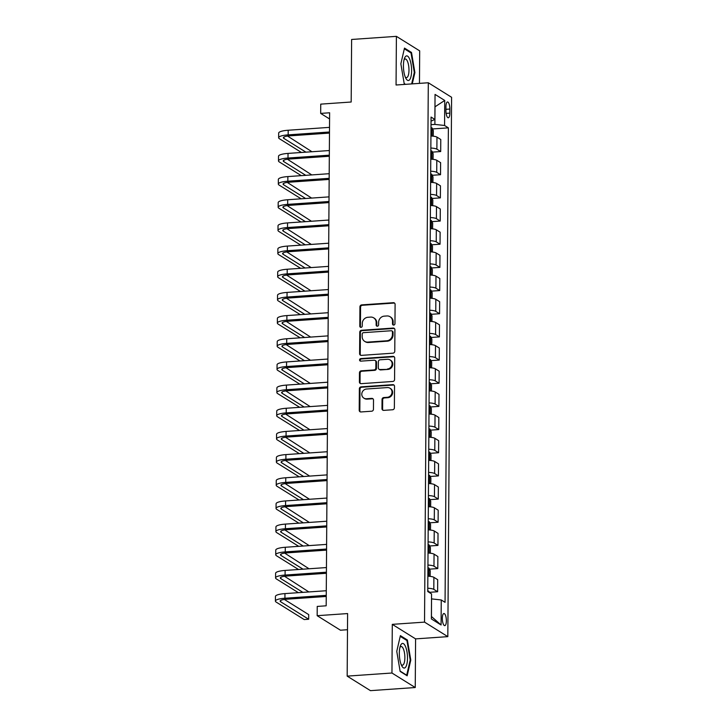 <?xml version="1.0" encoding="UTF-8"?>
<svg xmlns="http://www.w3.org/2000/svg" width="727" height="727" viewBox="0 0 727 727"><rect width="100%" height="100%" fill="white"/><g stroke="black" fill="none" stroke-linecap="round" stroke-linejoin="round"><path stroke-width="1.09" d="M393.716 325.069A1.309 1.2 -58.1 0 0 394.961 323.715L395.097 304.386A1.863 1.718 -58.1 0 0 393.343 302.686L361.701 304.886A1.863 1.718 -58.1 0 0 359.929 306.83L359.792 326.159A1.309 1.2 -58.1 0 0 361.019 327.35A1.309 1.2 -58.1 0 0 362.255 325.987L362.273 323.488A5.961 5.489 -58.1 0 1 367.944 317.272L370.579 317.09A5.961 5.489 -58.1 0 1 373.696 317.853A5.961 5.489 -58.1 0 1 376.159 322.524L376.141 325.024A1.309 1.2 -58.1 0 0 377.368 326.214A1.309 1.2 -58.1 0 0 378.603 324.851L378.622 322.352A5.961 5.489 -58.1 0 1 384.292 316.136L386.928 315.954A5.961 5.489 -58.1 0 1 390.045 316.718A5.961 5.489 -58.1 0 1 392.516 321.379L392.498 323.888A1.309 1.2 -58.1 0 0 393.716 325.069M446.36 620.831A6.08 1.972 86 0 0 443.924 613.515A6.08 1.972 86 0 0 442.325 618.323A6.08 1.972 86 0 0 444.76 625.638A6.08 1.972 86 0 0 446.36 620.831M381.975 408.674A1.863 1.718 -58.1 0 0 383.72 410.373L392.598 409.755A1.863 1.718 -58.1 0 0 394.37 407.811L394.525 386.346A1.863 1.718 -58.1 0 0 392.771 384.647L361.128 386.846A1.863 1.718 -58.1 0 0 359.356 388.791L359.211 410.255A1.863 1.718 -58.1 0 0 360.955 411.955L371.679 411.209A1.863 1.718 -58.1 0 0 373.451 409.265L373.514 400.077A1.863 1.718 -58.1 0 0 371.77 398.378L366.444 398.75A4.989 4.589 -58.1 0 1 361.991 392.789A4.989 4.589 -58.1 0 1 366.517 389.018L387.355 387.573A4.989 4.589 -58.1 0 1 391.808 393.534A4.989 4.589 -58.1 0 1 387.282 397.305L383.811 397.542A1.863 1.718 -58.1 0 0 382.038 399.486L381.975 408.674L382.602 409.065A1.863 1.718 -58.1 0 0 383.084 410.292M419.461 83.378L419.688 50.872L396.397 36.35L351.623 39.467L351.177 102.016L320.734 104.134L320.671 113.403L329.622 112.776L326.178 605.8L317.226 606.418L317.163 615.687L340.454 630.209L347.497 629.727M391.953 673.011L415.244 687.533L415.59 638.879L392.289 624.357L391.953 673.011L347.17 676.128L347.606 613.57L317.163 615.687M392.289 624.357L424.532 622.121L428.303 82.76L451.594 97.282L447.823 636.643L424.532 622.121M396.397 36.35L396.061 85.004L428.303 82.76M392.998 353.177A1.863 1.718 -58.1 0 0 394.77 351.232L394.915 329.767A1.863 1.718 -58.1 0 0 393.171 328.068L361.519 330.267A1.863 1.718 -58.1 0 0 359.756 332.212L359.601 353.676A1.863 1.718 -58.1 0 0 361.346 355.376L392.998 353.177M394.716 358.057L394.57 379.521A1.863 1.718 -58.1 0 1 392.798 381.466L361.146 383.665A1.863 1.718 -58.1 0 1 359.402 381.966L359.465 372.778A1.863 1.718 -58.1 0 1 361.237 370.834L374.078 369.943A1.863 1.718 -58.1 0 0 375.841 367.998L375.886 361.91A1.863 1.718 -58.1 0 0 374.141 360.21L360.783 361.137A1.309 1.2 -58.1 0 1 359.611 359.583A1.309 1.2 -58.1 0 1 360.801 358.593L392.971 356.357A1.863 1.718 -58.1 0 1 394.716 358.057M415.244 687.533L370.461 690.65L347.17 676.128M445.96 106.624L445.933 110.695A5.889 1.917 86 0 0 448.295 117.783A5.889 1.917 86 0 0 449.84 113.13L449.868 109.05A5.889 1.917 86 0 0 447.505 101.962A5.889 1.917 86 0 0 445.96 106.624M431.038 121.145L434.873 119.437L431.066 117.065L427.749 591.542L431.556 593.923L431.384 618.941L441.08 624.984L431.447 616.505L431.529 598.894M434.873 119.437L435.046 94.41L444.742 100.462L444.57 125.48L434.882 124.408L431.011 124.68M432.556 128.952L448.377 127.852L444.57 125.48M448.377 127.852L445.06 602.338L441.253 599.966L441.08 624.984M415.59 638.879L447.823 636.643M320.671 113.403L329.576 118.964M434.882 124.408L435.01 106.805L444.742 100.462M432.392 152.125L440.689 151.543L440.771 139.502L436.963 137.121A7.597 1.645 -179.6 0 0 430.929 136.004M432.229 175.289L440.526 174.716L440.617 162.666L436.809 160.294A7.597 1.645 -179.6 0 0 430.775 159.168M432.074 198.462L440.371 197.88L440.453 185.839L436.645 183.458A7.597 1.645 -179.6 0 0 430.611 182.341M431.911 221.626L440.208 221.053L440.289 209.003L436.482 206.632A7.597 1.645 -179.6 0 0 430.448 205.505M431.747 244.799L440.044 244.217L440.126 232.177L436.318 229.796A7.597 1.645 -179.6 0 0 430.284 228.678M431.584 267.963L439.88 267.391L439.962 255.341L436.155 252.969A7.597 1.645 -179.6 0 0 430.12 251.842M431.42 291.136L439.717 290.555L439.808 278.505L436 276.133A7.597 1.645 -179.6 0 0 429.966 275.015M431.265 314.3L439.562 313.728L439.644 301.678L435.837 299.306A7.597 1.645 -179.6 0 0 429.802 298.179M431.102 337.473L439.399 336.892L439.481 324.842L435.673 322.47A7.597 1.645 -179.6 0 0 429.639 321.352M430.938 360.637L439.235 360.065L439.317 348.015L435.509 345.643A7.597 1.645 -179.6 0 0 429.475 344.516M430.775 383.811L439.072 383.229L439.163 371.179L435.346 368.807A7.597 1.645 -179.6 0 0 429.312 367.68M430.611 406.975L438.908 406.393L438.999 394.352L435.191 391.971A7.597 1.645 -179.6 0 0 429.157 390.853M430.457 430.139L438.754 429.566L438.835 417.516L435.028 415.144A7.597 1.645 -179.6 0 0 428.994 414.017M430.293 453.312L438.59 452.73L438.672 440.689L434.864 438.308A7.597 1.645 -179.6 0 0 428.83 437.191M430.13 476.476L438.426 475.903L438.508 463.853L434.701 461.481A7.597 1.645 -179.6 0 0 428.666 460.355M429.966 499.649L438.263 499.067L438.354 487.026L434.537 484.645A7.597 1.645 -179.6 0 0 428.503 483.528M429.802 522.813L438.099 522.24L438.19 510.19L434.382 507.819A7.597 1.645 -179.6 0 0 428.348 506.692M429.648 545.986L437.945 545.404L438.027 533.364L434.219 530.983A7.597 1.645 -179.6 0 0 428.185 529.865M429.484 569.15L437.781 568.578L437.863 556.528L434.055 554.156A7.597 1.645 -179.6 0 0 428.021 553.029M429.321 592.323L437.618 591.742L437.699 579.692L433.892 577.32A7.597 1.645 -179.6 0 0 427.858 576.202M440.689 151.543L436.882 149.171A7.597 1.645 -179.6 0 0 430.847 148.054M440.526 174.716L436.718 172.344A7.597 1.645 -179.6 0 0 430.684 171.218M440.371 197.88L436.563 195.508A7.597 1.645 -179.6 0 0 430.529 194.391M440.208 221.053L436.4 218.673A7.597 1.645 -179.6 0 0 430.366 217.555M440.044 244.217L436.236 241.846A7.597 1.645 -179.6 0 0 430.202 240.719M439.88 267.391L436.073 265.01A7.597 1.645 -179.6 0 0 430.039 263.892M439.717 290.555L435.909 288.183A7.597 1.645 -179.6 0 0 429.875 287.056M439.562 313.728L435.755 311.347A7.597 1.645 -179.6 0 0 429.721 310.229M439.399 336.892L435.591 334.52A7.597 1.645 -179.6 0 0 429.557 333.393M439.235 360.065L435.428 357.684A7.597 1.645 -179.6 0 0 429.393 356.566M439.072 383.229L435.264 380.857A7.597 1.645 -179.6 0 0 429.23 379.73M438.908 406.393L435.1 404.021A7.597 1.645 -179.6 0 0 429.066 402.903M438.754 429.566L434.946 427.194A7.597 1.645 -179.6 0 0 428.912 426.067M438.59 452.73L434.782 450.358A7.597 1.645 -179.6 0 0 428.748 449.241M438.426 475.903L434.619 473.531A7.597 1.645 -179.6 0 0 428.585 472.405M438.263 499.067L434.455 496.695A7.597 1.645 -179.6 0 0 428.421 495.569M438.099 522.24L434.292 519.86A7.597 1.645 -179.6 0 0 428.258 518.742M437.945 545.404L434.137 543.033A7.597 1.645 -179.6 0 0 428.103 541.906M437.781 568.578L433.974 566.197A7.597 1.645 -179.6 0 0 427.939 565.079M437.618 591.742L433.81 589.37A7.597 1.645 -179.6 0 0 427.776 588.243M431.574 598.894L441.253 599.966M412.264 83.878L414.89 72.546L411.509 52.471L404.494 48.1L400.859 63.794L404.239 83.869L405.057 84.377M407.156 675.792L410.782 660.089L407.402 640.014L400.386 635.643L396.76 651.337L400.141 671.412L407.156 675.792M410.337 52.553L411.509 52.471M414.272 72.591L414.89 72.546M406.239 640.096L407.402 640.014M410.173 660.134L410.782 660.089M393.389 325.051A1.309 1.2 -58.1 0 1 393.125 324.278L393.143 321.779A5.961 5.489 -58.1 0 0 390.672 317.108L390.045 316.718M373.696 317.853L374.323 318.244A5.961 5.489 -58.1 0 1 376.795 322.915L376.777 325.414A1.309 1.2 -58.1 0 0 377.031 326.187M394.616 303.159A1.863 1.718 -58.1 0 0 393.979 303.077L362.328 305.276A1.863 1.718 -58.1 0 0 360.556 307.221L360.419 326.55A1.309 1.2 -58.1 0 0 360.683 327.323M394.434 328.54A1.863 1.718 -58.1 0 0 393.798 328.459L362.155 330.658A1.863 1.718 -58.1 0 0 360.383 332.602L360.228 354.067A1.863 1.718 -58.1 0 0 360.71 355.294M392.444 331.939A1.309 1.2 -58.1 0 0 391.217 330.749L363.436 332.675A1.309 1.2 -58.1 0 0 362.2 334.038L362.182 336.674A5.961 5.489 -58.1 0 0 364.654 341.345A5.961 5.489 -58.1 0 0 367.762 342.108L386.755 340.79A5.961 5.489 -58.1 0 0 392.426 334.574L392.444 331.939L393.071 332.33A1.309 1.2 -58.1 0 0 392.525 331.303L391.898 330.912M364.654 341.345L365.281 341.735A5.961 5.489 -58.1 0 0 368.398 342.499L367.762 342.108M393.071 332.33L393.053 334.965A5.961 5.489 -58.1 0 1 387.382 341.181L368.398 342.499M375.114 360.447L375.741 360.837A1.863 1.718 -58.1 0 1 376.513 362.3L376.477 368.398A1.863 1.718 -58.1 0 1 374.705 370.334L361.864 371.233A1.863 1.718 -58.1 0 0 360.101 373.169L360.038 382.357A1.863 1.718 -58.1 0 0 360.51 383.583M394.234 356.83A1.863 1.718 -58.1 0 0 393.598 356.748L361.428 358.984A1.309 1.2 -58.1 0 0 360.447 361.119M387.391 369.016A4.989 4.589 -58.1 0 0 390.063 359.92A4.989 4.589 -58.1 0 0 387.464 359.283L380.121 359.792A1.863 1.718 -58.1 0 0 378.349 361.737L378.304 367.835A1.863 1.718 -58.1 0 0 380.048 369.525L388.018 369.407A4.989 4.589 -58.1 0 0 390.69 360.31L390.063 359.92M379.076 369.289L379.712 369.679A1.863 1.718 -58.1 0 0 380.684 369.925L380.048 369.525M388.018 369.407L380.684 369.925M389.954 388.209L390.581 388.6A4.989 4.589 -58.1 0 1 387.909 397.696L384.438 397.933A1.863 1.718 -58.1 0 0 382.666 399.877L382.602 409.065M363.845 398.114L364.472 398.505A4.989 4.589 -58.1 0 0 367.08 399.141L366.444 398.75M373.033 398.85A1.863 1.718 -58.1 0 0 372.397 398.778L367.08 399.141M394.043 385.119A1.863 1.718 -58.1 0 0 393.407 385.037L361.755 387.237A1.863 1.718 -58.1 0 0 359.983 389.181L359.838 410.646A1.863 1.718 -58.1 0 0 360.319 411.873M433.219 136.176L433.319 130.569L432.074 127.934A5.034 1.09 -179.6 0 0 430.993 127.552M430.947 133.295A5.034 1.09 0.4 0 1 431.338 133.395L431.356 131.169A5.034 1.09 -179.6 0 0 430.966 131.069M301.451 152.47L279.45 138.748A14.24 3.09 0.4 0 1 278.641 137.721L278.677 133.086A14.24 3.09 0.4 0 1 288.192 130.242L329.522 127.361M278.641 137.721A14.24 3.09 0.4 0 1 288.165 134.877L329.485 131.996M329.476 133.086L289.737 135.849A9.496 2.054 -179.6 0 0 283.385 137.748A9.496 2.054 -179.6 0 0 283.93 138.439L305.931 152.161M311.938 151.743L287.592 136.076M433.065 159.34L433.156 153.733L431.911 151.098A5.034 1.09 -179.6 0 0 430.829 150.716M430.793 156.469A5.034 1.09 0.4 0 1 431.175 156.569L431.193 154.342A5.034 1.09 -179.6 0 0 430.802 154.242M432.901 182.513L432.992 176.906L431.747 174.271A5.034 1.09 -179.6 0 0 430.666 173.889M430.629 179.633A5.034 1.09 0.4 0 1 431.011 179.733L431.029 177.506A5.034 1.09 -179.6 0 0 430.648 177.406M432.738 205.677L432.829 200.07L431.584 197.435A5.034 1.09 -179.6 0 0 430.502 197.053M430.466 202.797A5.034 1.09 0.4 0 1 430.857 202.906L430.866 200.679A5.034 1.09 -179.6 0 0 430.484 200.579M301.296 175.643L279.286 161.921A14.24 3.09 0.4 0 1 278.477 160.885L278.514 156.25A14.24 3.09 0.4 0 1 288.028 153.406L329.358 150.534M278.477 160.885A14.24 3.09 0.4 0 1 288.001 158.041L329.331 155.169M329.322 156.26L289.573 159.022A9.496 2.054 -179.6 0 0 283.23 160.921A9.496 2.054 -179.6 0 0 283.766 161.603L305.767 175.334M311.774 174.916L287.429 159.24M301.132 198.807L279.123 185.085A14.24 3.09 0.4 0 1 278.323 184.049L278.35 179.424A14.24 3.09 0.4 0 1 287.865 176.579L329.195 173.698M278.323 184.049A14.24 3.09 0.4 0 1 287.837 181.205L329.167 178.333M329.158 179.424L289.41 182.186A9.496 2.054 -179.6 0 0 283.067 184.085A9.496 2.054 -179.6 0 0 283.603 184.776L305.613 198.498M311.61 198.08L287.265 182.404M300.969 221.98L278.959 208.258A14.24 3.09 0.4 0 1 278.159 207.222L278.187 202.588A14.24 3.09 0.4 0 1 287.71 199.743L329.031 196.872M278.159 207.222A14.24 3.09 0.4 0 1 287.674 204.378L329.004 201.506M328.995 202.597L289.246 205.359A9.496 2.054 -179.6 0 0 282.903 207.259A9.496 2.054 -179.6 0 0 283.439 207.94L305.449 221.662M311.447 221.253L287.11 205.577M432.574 228.851L432.674 223.244L431.42 220.599A5.034 1.09 -179.6 0 0 430.348 220.226M430.302 225.97A5.034 1.09 0.4 0 1 430.693 226.07L430.702 223.843A5.034 1.09 -179.6 0 0 430.32 223.743M300.805 245.144L278.805 231.422A14.24 3.09 0.4 0 1 277.996 230.386L278.023 225.752A14.24 3.09 0.4 0 1 287.547 222.907L328.877 220.036M277.996 230.386A14.24 3.09 0.4 0 1 287.51 227.542L328.84 224.67M328.831 225.761L289.092 228.523A9.496 2.054 -179.6 0 0 282.739 230.423A9.496 2.054 -179.6 0 0 283.276 231.113L305.285 244.835M311.292 244.417L286.947 228.741M409.492 79.906A12.341 4.008 86 0 0 411.1 64.385A12.341 4.008 86 0 0 405.539 56.488A12.341 4.008 86 0 0 404.448 58.469A12.341 4.008 86 0 0 405.82 78.252A12.341 4.008 86 0 0 409.492 79.906M405.193 76.853A9.342 3.035 86 0 0 406.529 77.625A9.342 3.035 86 0 0 407.374 77.171A9.342 3.035 86 0 0 408.783 66.739A9.342 3.035 86 0 0 405.23 58.987A9.342 3.035 86 0 0 404.385 59.441A9.342 3.035 86 0 0 404.021 59.941M404.33 48.8L411.037 52.98L414.308 72.436L411.655 83.923M405.502 84.35L404.185 83.523M399.323 653.191A12.341 4.008 86 0 0 401.722 665.796A12.341 4.008 86 0 0 407.502 658.289A12.341 4.008 86 0 0 404.903 645.303A12.341 4.008 86 0 0 400.341 646.012A12.341 4.008 86 0 0 399.323 653.191M401.095 664.396A9.342 3.035 86 0 0 402.431 665.178A9.342 3.035 86 0 0 404.875 657.79A9.342 3.035 86 0 0 401.131 646.53A9.342 3.035 86 0 0 399.914 647.493M400.223 636.352L406.929 640.532L410.21 659.98L406.693 675.192L400.077 671.066M406.239 675.219L406.693 675.192M432.411 252.015L432.51 246.408L431.265 243.772A5.034 1.09 -179.6 0 0 430.184 243.391M430.139 249.134A5.034 1.09 0.4 0 1 430.529 249.243L430.548 247.016A5.034 1.09 -179.6 0 0 430.157 246.916M300.642 268.318L278.641 254.595A14.24 3.09 0.4 0 1 277.832 253.559L277.868 248.925A14.24 3.09 0.4 0 1 287.383 246.08L328.713 243.209M277.832 253.559A14.24 3.09 0.4 0 1 287.356 250.715L328.677 247.843M328.668 248.934L288.928 251.696A9.496 2.054 -179.6 0 0 282.576 253.587A9.496 2.054 -179.6 0 0 283.121 254.277L305.122 267.999M311.129 267.581L286.783 251.915M432.256 275.188L432.347 269.581L431.102 266.936A5.034 1.09 -179.6 0 0 430.02 266.564M429.984 272.307A5.034 1.09 0.4 0 1 430.366 272.407L430.384 270.18A5.034 1.09 -179.6 0 0 429.993 270.08M300.487 291.482L278.477 277.759A14.24 3.09 0.4 0 1 277.669 276.723L277.705 272.089A14.24 3.09 0.4 0 1 287.22 269.244L328.549 266.373M277.669 276.723A14.24 3.09 0.4 0 1 287.192 273.879L328.522 271.007M328.513 272.098L288.764 274.861A9.496 2.054 -179.6 0 0 282.421 276.76A9.496 2.054 -179.6 0 0 282.957 277.45L304.958 291.173M310.965 290.755L286.62 275.079M432.092 298.352L432.183 292.745L430.938 290.109A5.034 1.09 -179.6 0 0 429.857 289.728M429.821 295.471A5.034 1.09 0.4 0 1 430.202 295.571L430.22 293.354A5.034 1.09 -179.6 0 0 429.839 293.254M300.324 314.655L278.314 300.923A14.24 3.09 0.4 0 1 277.514 299.897L277.541 295.262A14.24 3.09 0.4 0 1 287.065 292.418L328.386 289.546M277.514 299.897A14.24 3.09 0.4 0 1 287.029 297.052L328.359 294.171M328.35 295.271L288.601 298.034A9.496 2.054 -179.6 0 0 282.258 299.924A9.496 2.054 -179.6 0 0 282.794 300.615L304.804 314.337M310.802 313.919L286.456 298.252M431.929 321.525L432.02 315.918L430.775 313.273A5.034 1.09 -179.6 0 0 429.693 312.892M429.657 318.644A5.034 1.09 0.4 0 1 430.048 318.744L430.057 316.518A5.034 1.09 -179.6 0 0 429.675 316.418M300.16 337.819L278.15 324.097A14.24 3.09 0.4 0 1 277.35 323.061L277.378 318.426A14.24 3.09 0.4 0 1 286.901 315.582L328.222 312.71M277.35 323.061A14.24 3.09 0.4 0 1 286.865 320.216L328.195 317.345M328.186 318.435L288.437 321.198A9.496 2.054 -179.6 0 0 282.094 323.097A9.496 2.054 -179.6 0 0 282.63 323.788L304.64 337.51M310.638 337.092L286.302 321.416M431.765 344.689L431.865 339.082L430.611 336.447A5.034 1.09 -179.6 0 0 429.539 336.065M429.493 341.808A5.034 1.09 0.4 0 1 429.884 341.908L429.893 339.691A5.034 1.09 -179.6 0 0 429.512 339.582M299.997 360.983L277.996 347.261A14.24 3.09 0.4 0 1 277.187 346.234L277.223 341.599A14.24 3.09 0.4 0 1 286.738 338.755L328.068 335.874M277.187 346.234A14.24 3.09 0.4 0 1 286.702 343.389L328.031 340.509M328.022 341.599L288.283 344.371A9.496 2.054 -179.6 0 0 281.931 346.261A9.496 2.054 -179.6 0 0 282.467 346.952L304.477 360.674M310.484 360.256L286.138 344.589M431.602 367.862L431.702 362.255L430.457 359.611A5.034 1.09 -179.6 0 0 429.375 359.229M429.33 364.981A5.034 1.09 0.4 0 1 429.721 365.081L429.739 362.855A5.034 1.09 -179.6 0 0 429.348 362.755M299.842 384.156L277.832 370.434A14.24 3.09 0.4 0 1 277.023 369.398L277.06 364.763A14.24 3.09 0.4 0 1 286.574 361.919L327.904 359.047M277.023 369.398A14.24 3.09 0.4 0 1 286.547 366.553L327.868 363.682M327.859 364.772L288.119 367.535A9.496 2.054 -179.6 0 0 281.767 369.434A9.496 2.054 -179.6 0 0 282.312 370.125L304.313 383.847M310.32 383.429L285.975 367.753M431.447 391.026L431.538 385.419L430.293 382.784A5.034 1.09 -179.6 0 0 429.212 382.402M429.175 388.145A5.034 1.09 0.4 0 1 429.557 388.245L429.575 386.028A5.034 1.09 -179.6 0 0 429.184 385.919M299.678 407.32L277.669 393.598A14.24 3.09 0.4 0 1 276.86 392.571L276.896 387.936A14.24 3.09 0.4 0 1 286.411 385.092L327.741 382.211M276.86 392.571A14.24 3.09 0.4 0 1 286.383 389.727L327.713 386.846M327.704 387.936L287.956 390.708A9.496 2.054 -179.6 0 0 281.613 392.598A9.496 2.054 -179.6 0 0 282.149 393.289L304.15 407.011M310.156 406.593L285.811 390.926M431.284 414.19L431.375 408.592L430.13 405.948A5.034 1.09 -179.6 0 0 429.048 405.566M429.012 411.318A5.034 1.09 0.4 0 1 429.393 411.418L429.412 409.192A5.034 1.09 -179.6 0 0 429.03 409.092M299.515 430.493L277.505 416.771A14.24 3.09 0.4 0 1 276.705 415.735L276.733 411.1A14.24 3.09 0.4 0 1 286.256 408.256L327.577 405.384M276.705 415.735A14.24 3.09 0.4 0 1 286.22 412.891L327.55 410.019M327.541 411.109L287.792 413.872A9.496 2.054 -179.6 0 0 281.449 415.771A9.496 2.054 -179.6 0 0 281.985 416.462L303.995 430.184M309.993 429.766L285.647 414.09M431.12 437.363L431.211 431.756L429.966 429.121A5.034 1.09 -179.6 0 0 428.885 428.739M428.848 434.482A5.034 1.09 0.4 0 1 429.239 434.582L429.248 432.356A5.034 1.09 -179.6 0 0 428.866 432.256M299.351 453.657L277.341 439.935A14.24 3.09 0.4 0 1 276.542 438.899L276.569 434.273A14.24 3.09 0.4 0 1 286.093 431.429L327.414 428.548M276.542 438.899A14.24 3.09 0.4 0 1 286.056 436.055L327.386 433.183M327.377 434.273L287.628 437.036A9.496 2.054 -179.6 0 0 281.285 438.935A9.496 2.054 -179.6 0 0 281.822 439.626L303.831 453.348M309.829 452.93L285.493 437.254M430.957 460.527L431.056 454.92L429.802 452.285A5.034 1.09 -179.6 0 0 428.73 451.903M428.685 457.647A5.034 1.09 0.4 0 1 429.075 457.756L429.084 455.529A5.034 1.09 -179.6 0 0 428.703 455.429M299.188 476.83L277.187 463.108A14.24 3.09 0.4 0 1 276.378 462.072L276.414 457.437A14.24 3.09 0.4 0 1 285.929 454.593L327.259 451.721M276.378 462.072A14.24 3.09 0.4 0 1 285.893 459.228L327.223 456.356M327.214 457.447L287.474 460.209A9.496 2.054 -179.6 0 0 281.122 462.108A9.496 2.054 -179.6 0 0 281.658 462.79L303.668 476.512M309.675 476.103L285.329 460.427M430.793 483.7L430.893 478.093L429.648 475.458A5.034 1.09 -179.6 0 0 428.567 475.076M428.521 480.82A5.034 1.09 0.4 0 1 428.912 480.92L428.93 478.693A5.034 1.09 -179.6 0 0 428.539 478.593M299.033 499.994L277.023 486.272A14.24 3.09 0.4 0 1 276.215 485.236L276.251 480.611A14.24 3.09 0.4 0 1 285.766 477.757L327.095 474.885M276.215 485.236A14.24 3.09 0.4 0 1 285.738 482.392L327.059 479.52M327.05 480.611L287.31 483.373A9.496 2.054 -179.6 0 0 280.958 485.272A9.496 2.054 -179.6 0 0 281.503 485.963L303.504 499.685M309.511 499.267L285.166 483.591M430.638 506.864L430.729 501.257L429.484 498.622A5.034 1.09 -179.6 0 0 428.403 498.24M428.367 503.984A5.034 1.09 0.4 0 1 428.748 504.093L428.766 501.866A5.034 1.09 -179.6 0 0 428.376 501.766M298.87 523.167L276.86 509.445A14.24 3.09 0.4 0 1 276.051 508.409L276.087 503.775A14.24 3.09 0.4 0 1 285.602 500.93L326.932 498.059M276.051 508.409A14.24 3.09 0.4 0 1 285.575 505.565L326.905 502.693M326.896 503.784L287.147 506.546A9.496 2.054 -179.6 0 0 280.804 508.446A9.496 2.054 -179.6 0 0 281.34 509.127L303.341 522.849M309.348 522.431L285.002 506.764M430.475 530.038L430.566 524.431L429.321 521.786A5.034 1.09 -179.6 0 0 428.239 521.413M428.203 527.157A5.034 1.09 0.4 0 1 428.585 527.257L428.603 525.03A5.034 1.09 -179.6 0 0 428.221 524.93M298.706 546.331L276.696 532.609A14.24 3.09 0.4 0 1 275.897 531.573L275.924 526.939A14.24 3.09 0.4 0 1 285.447 524.094L326.768 521.223M275.897 531.573A14.24 3.09 0.4 0 1 285.411 528.729L326.741 525.857M326.732 526.948L286.983 529.71A9.496 2.054 -179.6 0 0 280.64 531.61A9.496 2.054 -179.6 0 0 281.176 532.3L303.186 546.022M309.184 545.604L284.839 529.928M430.311 553.202L430.402 547.595L429.157 544.959A5.034 1.09 -179.6 0 0 428.076 544.578M428.039 550.321A5.034 1.09 0.4 0 1 428.43 550.421L428.439 548.203A5.034 1.09 -179.6 0 0 428.058 548.103M298.543 569.505L276.533 555.782A14.24 3.09 0.4 0 1 275.733 554.746L275.76 550.112A14.24 3.09 0.4 0 1 285.284 547.267L326.605 544.396M275.733 554.746A14.24 3.09 0.4 0 1 285.248 551.902L326.577 549.03M326.568 550.121L286.82 552.883A9.496 2.054 -179.6 0 0 280.477 554.774A9.496 2.054 -179.6 0 0 281.013 555.464L303.023 569.186M309.02 568.768L284.684 553.102M430.148 576.375L430.248 570.768L428.994 568.123A5.034 1.09 -179.6 0 0 427.921 567.751M427.876 573.494A5.034 1.09 0.4 0 1 428.267 573.594L428.276 571.367A5.034 1.09 -179.6 0 0 427.894 571.268M298.379 592.669L276.378 578.946A14.24 3.09 0.4 0 1 275.569 577.91L275.606 573.276A14.24 3.09 0.4 0 1 285.12 570.431L326.45 567.56M275.569 577.91A14.24 3.09 0.4 0 1 285.084 575.066L326.414 572.194M326.405 573.285L286.665 576.048A9.496 2.054 -179.6 0 0 280.313 577.947A9.496 2.054 -179.6 0 0 280.849 578.637L302.859 592.36M308.866 591.942L284.521 576.266M429.457 592.605L428.839 591.296A5.034 1.09 -179.6 0 0 427.758 590.915M326.241 596.458L286.502 599.221A9.496 2.054 -179.6 0 0 280.149 601.111A9.496 2.054 -179.6 0 0 280.695 601.802L308.675 619.25L304.195 619.558L276.215 602.11A14.24 3.09 0.4 0 1 275.406 601.084L275.442 596.449A14.24 3.09 0.4 0 1 284.957 593.605L326.287 590.733M275.406 601.084A14.24 3.09 0.4 0 1 284.929 598.239L326.25 595.358M308.675 619.25L308.702 614.615L284.357 599.439M436.882 149.171L436.963 137.121M436.718 172.344L436.809 160.294M436.563 195.508L436.645 183.458M436.4 218.673L436.482 206.632M436.236 241.846L436.318 229.796M436.073 265.01L436.155 252.969M435.909 288.183L436 276.133M435.755 311.347L435.837 299.306M435.591 334.52L435.673 322.47M435.428 357.684L435.509 345.643M435.264 380.857L435.346 368.807M435.1 404.021L435.191 391.971M434.946 427.194L435.028 415.144M434.782 450.358L434.864 438.308M434.619 473.531L434.701 461.481M434.455 496.695L434.537 484.645M434.292 519.86L434.382 507.819M434.137 543.033L434.219 530.983M433.974 566.197L434.055 554.156M433.81 589.37L433.892 577.32M445.942 109.323L449.868 109.05M446.124 113.385L449.84 113.13M393.143 321.779L392.516 321.379M376.777 325.414L376.141 325.024M376.795 322.915L376.159 322.524M360.419 326.55L359.792 326.159M360.556 307.221L359.929 306.83M362.328 305.276L361.701 304.886M393.979 303.077L393.343 302.686M393.125 324.278L392.498 323.888M360.228 354.067L359.601 353.676M360.383 332.602L359.756 332.212M362.155 330.658L361.519 330.267M393.798 328.459L393.171 328.068M387.382 341.181L386.755 340.79M393.053 334.965L392.426 334.574M360.038 382.357L359.402 381.966M360.101 373.169L359.465 372.778M361.864 371.233L361.237 370.834M374.705 370.334L374.078 369.943M376.477 368.398L375.841 367.998M376.513 362.3L375.886 361.91M361.428 358.984L360.801 358.593M393.598 356.748L392.971 356.357M382.666 399.877L382.038 399.486M384.438 397.933L383.811 397.542M387.909 397.696L387.282 397.305M372.397 398.778L371.77 398.378M359.838 410.646L359.211 410.255M359.983 389.181L359.356 388.791M361.755 387.237L361.128 386.846M393.407 385.037L392.771 384.647M432.047 136.067L432.102 127.997M288.192 130.242L288.165 134.877M283.939 137.067L283.93 138.439M431.883 159.231L431.938 151.161M431.72 182.404L431.783 174.335M431.565 205.568L431.62 197.499M288.028 153.406L288.001 158.041M283.775 160.24L283.766 161.603M287.865 176.579L287.837 181.205M283.612 183.404L283.603 184.776M287.71 199.743L287.674 204.378M283.448 206.577L283.439 207.94M431.402 228.741L431.456 220.672M287.547 222.907L287.51 227.542M283.285 229.741L283.276 231.113M431.238 251.905L431.293 243.836M287.383 246.08L287.356 250.715M283.13 252.905L283.121 254.277M431.075 275.079L431.129 267.009M287.22 269.244L287.192 273.879M282.967 276.078L282.957 277.45M430.911 298.243L430.975 290.173M287.065 292.418L287.029 297.052M282.803 299.242L282.794 300.615M430.757 321.407L430.811 313.346M286.901 315.582L286.865 320.216M282.639 322.415L282.63 323.788M430.593 344.58L430.648 336.51M286.738 338.755L286.702 343.389M282.476 345.579L282.467 346.952M430.429 367.744L430.484 359.674M286.574 361.919L286.547 366.553M282.321 368.753L282.312 370.125M430.266 390.917L430.32 382.847M286.411 385.092L286.383 389.727M282.158 391.917L282.149 393.289M430.102 414.081L430.166 406.011M286.256 408.256L286.22 412.891M281.994 415.09L281.985 416.462M429.948 437.254L430.002 429.184M286.093 431.429L286.056 436.055M281.831 438.254L281.822 439.626M429.784 460.418L429.839 452.348M285.929 454.593L285.893 459.228M281.667 461.427L281.658 462.79M429.621 483.591L429.675 475.522M285.766 477.757L285.738 482.392M281.513 484.591L281.503 485.963M429.457 506.755L429.512 498.686M285.602 500.93L285.575 505.565M281.349 507.764L281.34 509.127M429.293 529.928L429.357 521.859M285.447 524.094L285.411 528.729M281.185 530.928L281.176 532.3M429.139 553.093L429.194 545.023M285.284 547.267L285.248 551.902M281.022 554.092L281.013 555.464M428.975 576.257L429.03 568.196M285.12 570.431L285.084 575.066M280.858 577.265L280.849 578.637M428.857 592.241L428.866 591.36M284.957 593.605L284.929 598.239M280.704 600.429L280.695 601.802"/></g></svg>
